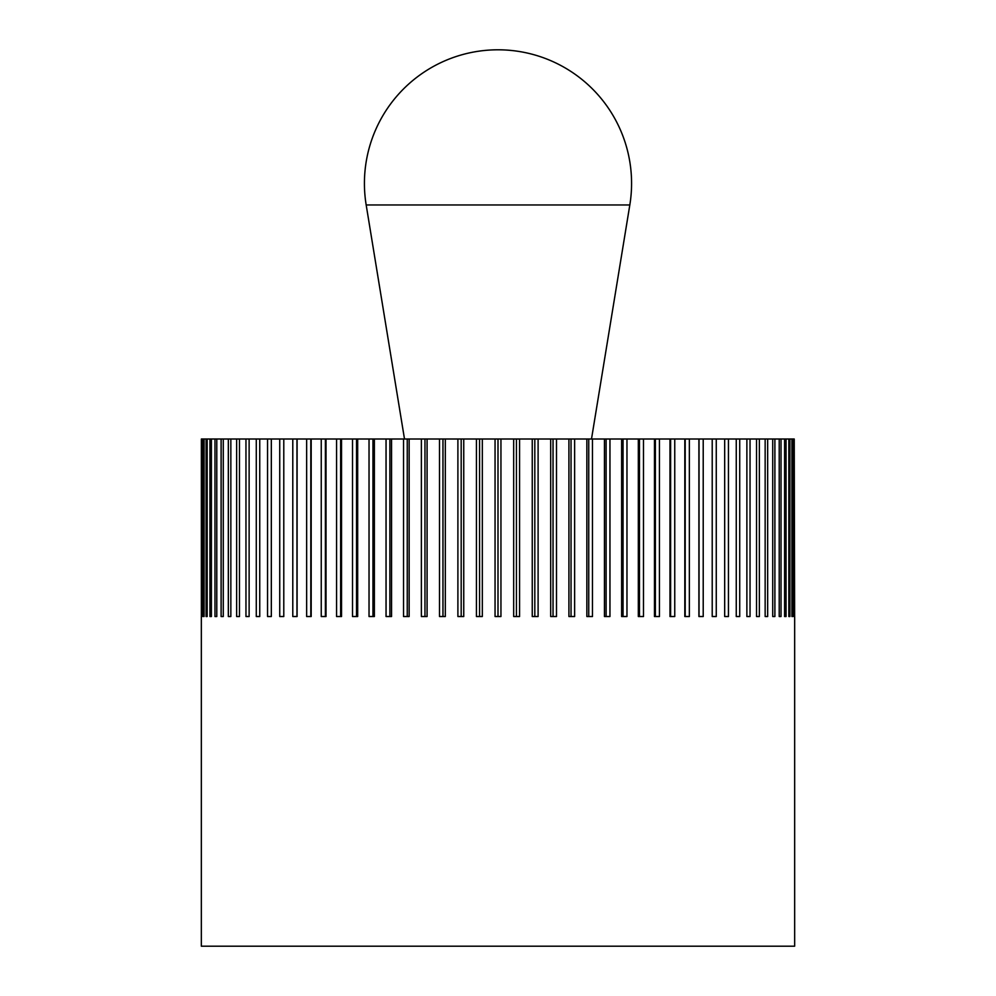 <?xml version="1.0" encoding="UTF-8"?>
<svg xmlns="http://www.w3.org/2000/svg" width="996" height="996" viewBox="0 0 996 996"><rect width="100%" height="100%" fill="white"/><g stroke="black" fill="none" stroke-linecap="round" stroke-linejoin="round"><path stroke-width="1.49" d="M201.341 616.524L201.341 946.2L794.659 946.2L794.659 616.524M793.862 616.524L793.862 439.012L794.235 616.524M794.235 439.012L794.634 616.524M201.366 616.524L201.366 439.012L793.862 439.012M792.667 439.012L792.667 616.524L791.932 616.524L791.932 439.012M792.667 616.524L791.932 616.524M789.94 439.012L789.94 616.524L788.832 616.524L788.832 439.012M789.94 616.524L788.832 616.524M786.056 439.012L786.056 616.524L784.587 616.524L784.587 439.012M786.056 616.524L784.587 616.524M781.026 439.012L781.026 616.524L779.208 616.524L779.208 439.012M781.026 616.524L779.208 616.524M774.888 439.012L774.888 616.524L772.722 616.524L772.722 439.012M774.888 616.524L772.722 616.524M767.667 439.012L767.667 616.524L765.152 616.524L765.152 439.012M767.667 616.524L765.152 616.524M759.363 439.012L759.363 616.524L756.524 616.524L756.524 439.012M759.363 616.524L756.524 616.524M750.038 439.012L750.038 616.524L746.875 616.524L746.875 439.012M750.038 616.524L746.875 616.524M739.717 439.012L739.717 616.524L736.256 616.524L736.256 439.012M739.717 616.524L736.256 616.524M728.45 439.012L728.45 616.524L724.677 616.524L724.677 439.012M728.45 616.524L724.677 616.524M716.261 439.012L716.261 616.524L712.215 616.524L712.215 439.012M716.261 616.524L712.215 616.524M703.213 439.012L703.213 616.524L698.906 616.524L698.906 439.012M699.043 616.524L699.043 439.012M689.357 439.012L689.357 616.524L684.812 616.524L684.812 439.012M685.198 616.524L685.198 439.012M674.753 439.012L674.753 616.524L669.972 616.524L669.972 439.012M670.619 616.524L670.619 439.012M659.439 439.012L659.439 616.524L654.459 616.524L654.459 439.012M655.368 616.524L655.368 439.012M643.491 439.012L643.491 616.524L638.324 616.524L638.324 439.012M639.482 616.524L639.482 439.012M626.97 439.012L626.97 616.524L621.629 616.524L621.629 439.012M623.048 616.524L623.048 439.012M609.95 439.012L609.95 616.524L604.46 616.524L604.46 439.012M606.116 616.524L606.116 439.012M592.471 439.012L592.471 616.524L586.856 616.524L586.856 439.012M588.748 616.524L588.748 439.012M574.63 439.012L574.63 616.524L568.915 616.524L568.915 439.012M571.032 616.524L571.032 439.012M556.49 439.012L556.49 616.524L550.688 616.524L550.688 439.012M553.029 616.524L553.029 439.012M538.101 439.012L538.101 616.524L532.25 616.524L532.25 439.012M534.815 616.524L534.815 439.012M519.576 439.012L519.576 616.524L513.675 616.524L513.675 439.012M516.438 616.524L516.438 439.012M500.951 439.012L500.951 616.524L495.049 616.524L495.049 439.012M498 616.524L498 439.012M482.325 439.012L482.325 616.524L476.424 616.524L476.424 439.012M479.562 616.524L479.562 439.012M463.75 439.012L463.75 616.524L457.899 616.524L457.899 439.012M461.185 616.524L461.185 439.012M445.312 439.012L445.312 616.524L439.51 616.524L439.51 439.012M442.971 616.524L442.971 439.012M427.085 439.012L427.085 616.524L421.37 616.524L421.37 439.012M424.968 616.524L424.968 439.012M409.144 439.012L409.144 616.524L403.529 616.524L403.529 439.012M407.252 616.524L407.252 439.012M391.54 439.012L391.54 616.524L386.05 616.524L386.05 439.012M389.884 616.524L389.884 439.012M374.372 439.012L374.372 616.524L369.03 616.524L369.03 439.012M372.952 616.524L372.952 439.012M357.676 439.012L357.676 616.524L352.509 616.524L352.509 439.012M356.518 616.524L356.518 439.012M341.541 439.012L341.541 616.524L336.561 616.524L336.561 439.012M340.632 616.524L340.632 439.012M326.028 439.012L326.028 616.524L321.247 616.524L321.247 439.012M325.381 616.524L325.381 439.012M311.188 439.012L311.188 616.524L306.644 616.524L306.644 439.012M310.802 616.524L310.802 439.012M297.094 439.012L297.094 616.524L292.787 616.524L292.787 439.012M296.957 616.524L296.957 439.012M279.739 616.524L283.785 616.524L279.739 616.524L279.739 439.012M283.785 439.012L283.785 616.524M267.551 616.524L271.323 616.524L267.551 616.524L267.551 439.012M271.323 439.012L271.323 616.524M256.283 616.524L259.744 616.524L256.283 616.524L256.283 439.012M259.744 439.012L259.744 616.524M245.962 616.524L249.125 616.524L245.962 616.524L245.962 439.012M249.125 439.012L249.125 616.524M236.637 616.524L239.476 616.524L236.637 616.524L236.637 439.012M239.476 439.012L239.476 616.524M228.333 616.524L230.848 616.524L228.333 616.524L228.333 439.012M230.848 439.012L230.848 616.524M221.112 616.524L223.278 616.524L221.112 616.524L221.112 439.012M223.278 439.012L223.278 616.524M214.974 616.524L216.792 616.524L214.974 616.524L214.974 439.012M216.792 439.012L216.792 616.524M209.944 616.524L211.413 616.524L209.944 616.524L209.944 439.012M211.413 439.012L211.413 616.524M206.06 616.524L207.168 616.524L206.06 616.524L206.06 439.012M207.168 439.012L207.168 616.524M203.333 616.524L204.068 616.524L203.333 616.524L203.333 439.012M204.068 439.012L204.068 616.524M201.765 616.524L201.765 439.012M202.138 439.012L202.138 616.524M591.5 439.012L629.821 204.964A133.576 133.576 0 0 0 498 49.8A133.576 133.576 0 0 0 366.179 204.964L404.5 439.012M366.179 204.964L629.821 204.964"/></g></svg>
